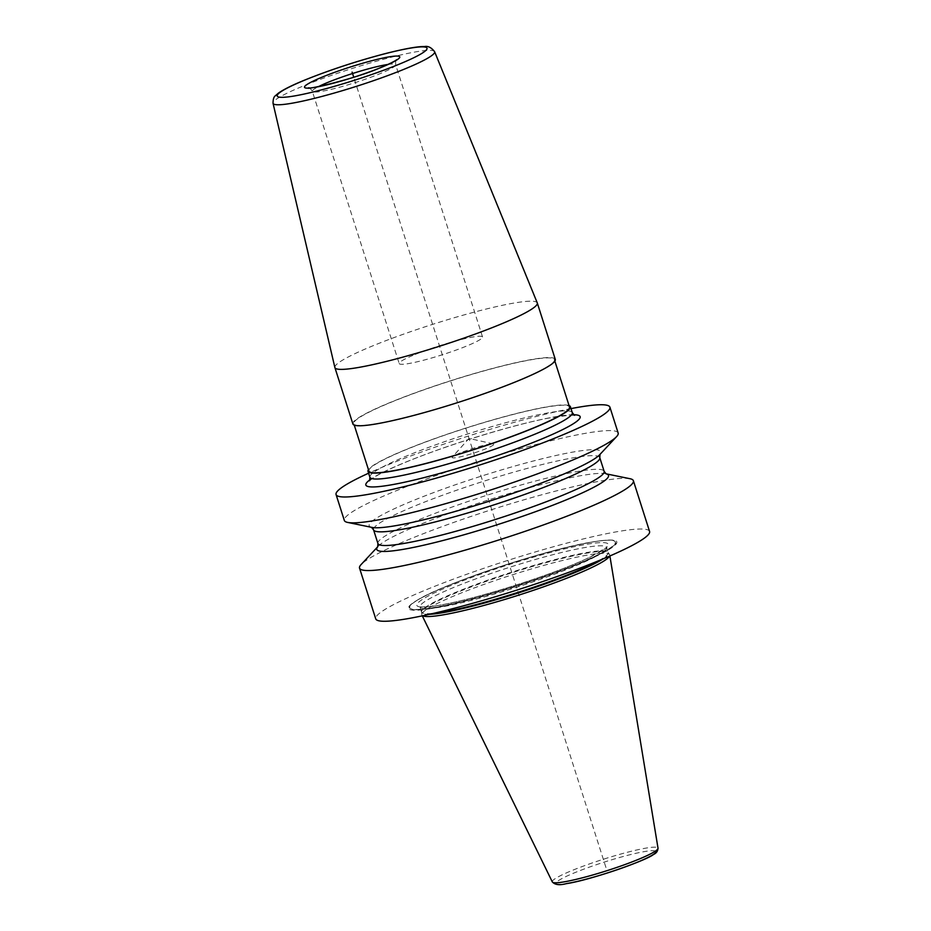 <?xml version="1.0" encoding="UTF-8"?>
<svg xmlns="http://www.w3.org/2000/svg" width="931" height="931" viewBox="0 0 931 931"><rect width="100%" height="100%" fill="white"/><g stroke="black" fill="none" stroke-linecap="round" stroke-linejoin="round"><path stroke-width="0.7" stroke-dasharray="4.66 3.49" d="M571.006 408.604A143.723 15.524 -17.7 0 0 368.606 473.204M334.869 367.501A106.227 11.475 162.3 0 1 373.796 345.436A106.227 11.475 -17.7 0 1 478.546 310.989A106.227 11.475 -17.7 0 1 537.268 302.901M555.295 359.389A106.227 11.475 -17.7 0 0 496.933 367.28A106.227 11.475 -17.7 0 0 391.788 401.82A106.227 11.475 -17.7 0 0 352.896 423.977M569.05 405.567A106.227 11.475 -17.7 0 0 406.905 449.173A106.227 11.475 -17.7 0 0 368.443 469.596M515.855 381.629A105.296 11.37 162.3 0 1 411.642 415.866A105.296 11.37 162.3 0 1 353.792 423.698A105.296 11.37 162.3 0 1 392.347 401.738A105.296 11.37 -17.7 0 1 496.56 367.501A105.296 11.37 -17.7 0 1 554.41 359.669A105.296 11.37 -17.7 0 1 515.855 381.629M368.897 471.039A105.296 11.37 162.3 0 1 407.452 449.079A105.296 11.37 -17.7 0 1 511.666 414.842A105.296 11.37 -17.7 0 1 569.516 407.01M415.226 354.432A43.745 4.725 162.3 0 1 458.518 340.211A43.745 4.725 162.3 0 1 482.549 336.952A43.745 4.725 162.3 0 1 466.536 346.076A43.745 4.725 -17.7 0 1 423.244 360.309A43.745 4.725 -17.7 0 1 399.201 363.555A43.745 4.725 -17.7 0 1 415.226 354.432M649.57 531.45A143.723 15.524 -17.7 0 0 620.64 531.101A143.723 15.524 162.3 0 0 465.849 574.59A143.723 15.524 162.3 0 0 375.728 618.847M630.019 478.72A143.723 15.524 -17.7 0 0 604.463 480.384A143.723 15.524 -17.7 0 0 462.102 519.486A143.723 15.524 -17.7 0 0 361.123 564.535M618.161 433.031A143.723 15.524 -17.7 0 0 589.23 432.682A143.723 15.524 -17.7 0 0 434.44 476.172A143.723 15.524 -17.7 0 0 344.319 520.429M606.209 473.856A121.635 13.139 -17.7 0 0 606.093 473.832A121.635 13.139 -17.7 0 0 605.662 473.728A121.635 13.139 -17.7 0 0 584.028 475.136A121.635 13.139 162.3 0 0 463.545 508.233A121.635 13.139 162.3 0 0 378.079 546.357L377.742 546.73M430.483 608.653A109.358 11.812 162.3 0 1 415.959 600.972A109.358 11.812 162.3 0 1 498.12 567.456A109.358 11.812 162.3 0 1 594.816 541.633A109.358 11.812 162.3 0 1 606.418 540.189A109.358 11.812 162.3 0 1 567.782 568.294A109.358 11.812 162.3 0 1 430.483 608.653M609.526 556.144A98.605 10.648 -17.7 0 0 609.747 555.085A98.605 10.648 -17.7 0 0 609.572 554.632A98.605 10.648 -17.7 0 0 589.858 554.678A98.605 10.648 -17.7 0 0 484.946 584.051A98.605 10.648 -17.7 0 0 421.766 614.565A98.605 10.648 -17.7 0 0 421.883 615.03A98.605 10.648 -17.7 0 0 422.674 615.775M372.039 527.423A121.635 13.139 162.3 0 1 371.609 527.33A121.635 13.139 162.3 0 1 436.197 491.638A121.635 13.139 162.3 0 1 576.475 451.465A121.635 13.139 -17.7 0 1 599.913 454.468L599.96 454.433M460.158 452.955A21.867 2.362 -17.7 0 0 452.361 456.993A21.867 2.362 -17.7 0 0 462.486 456.318A21.867 2.362 -17.7 0 0 485.807 448.777A21.867 2.362 162.3 0 0 493.349 443.912A21.867 2.362 162.3 0 0 460.158 452.955M605.953 867.506L353.733 77.215M573.659 414.76A112.476 12.15 -17.7 0 0 407.01 461.601A112.476 12.15 162.3 0 0 370.014 479.756M572.297 412.654A106.227 11.475 -17.7 0 0 513.935 420.544A106.227 11.475 -17.7 0 0 408.79 455.084A106.227 11.475 162.3 0 0 369.898 477.242M434.614 51.694A84.814 9.159 -17.7 0 0 387.738 58.153A84.814 9.159 -17.7 0 0 304.1 85.652A84.814 9.159 162.3 0 0 273.027 103.26M387.983 64.437A43.745 4.725 -17.7 0 1 395.663 64.716A43.745 4.725 -17.7 0 1 379.65 73.84A43.745 4.725 162.3 0 1 336.359 88.073A43.745 4.725 162.3 0 1 312.327 91.319A43.745 4.725 162.3 0 1 318.437 86.641M415.959 600.972L416.646 600.565C442.376 583.784 549.465 548.301 593.955 541.702L605.627 540.248A108.508 11.719 -17.7 0 1 567.293 568.131A108.508 11.719 -17.7 0 1 431.041 608.176A108.508 11.719 162.3 0 1 416.646 600.565A108.508 11.719 162.3 0 1 498.155 567.305A108.508 11.719 162.3 0 1 594.118 541.679A108.508 11.719 -17.7 0 1 605.627 540.248L606.418 540.189M431.507 607.908A107.856 11.649 -17.7 0 0 575.812 564.558A107.856 11.649 -17.7 0 0 593.606 541.795A107.856 11.649 162.3 0 0 449.289 585.145A107.856 11.649 162.3 0 0 431.507 607.908M437.07 605.627A100.455 10.846 162.3 0 1 453.641 584.435A100.455 10.846 162.3 0 1 588.031 544.065A100.455 10.846 -17.7 0 1 571.471 565.257A100.455 10.846 -17.7 0 1 437.07 605.627M429.459 614.297A98.034 10.59 162.3 0 1 421.662 612.365L419.637 606.453C419.567 605.767 416.564 608.409 437.43 605.534C472.971 600.192 555.598 574.008 589.567 557.308L606.628 547.44A97.953 10.578 -17.7 0 1 545.205 577.604A97.953 10.578 -17.7 0 1 439.711 607.233A97.953 10.578 162.3 0 1 419.997 607A97.953 10.578 162.3 0 1 481.42 576.836A97.953 10.578 162.3 0 1 586.914 547.207A97.953 10.578 -17.7 0 1 606.628 547.44L608.234 552.479A97.953 10.578 -17.7 0 0 588.52 552.234A97.953 10.578 162.3 0 0 483.026 581.875A97.953 10.578 162.3 0 0 421.603 612.028A97.953 10.578 162.3 0 0 433.788 613.308M599.029 560.567A97.953 10.578 -17.7 0 0 608.234 552.479L608.374 552.781A98.034 10.59 -17.7 0 0 588.776 552.828A98.034 10.59 162.3 0 0 484.469 582.026A98.034 10.59 162.3 0 0 421.662 612.365L421.766 614.565M603.137 558.868A98.034 10.59 -17.7 0 0 608.374 552.781L609.572 554.632M552.327 881.925A55.488 5.993 162.3 0 1 586.681 864.899A55.488 5.993 162.3 0 1 646.836 847.966A55.488 5.993 -17.7 0 1 658.019 848.199M655.401 851.097A52.392 5.656 -17.7 0 0 645.323 851.446A52.392 5.656 162.3 0 0 575.218 872.51A52.392 5.656 162.3 0 0 566.583 883.554M599.773 457.645A118.726 12.825 -17.7 0 0 575.882 457.365A118.726 12.825 162.3 0 0 448.009 493.279A118.726 12.825 162.3 0 0 373.564 529.844M377.928 543.506A118.726 12.825 162.3 0 1 452.373 506.941A118.726 12.825 162.3 0 1 580.246 471.028A118.726 12.825 -17.7 0 1 604.138 471.307M574.578 415.354L569.947 415.121L548.534 418.1C512.783 424.862 447.939 444.797 407.487 461.473C390.915 468.281 379.429 473.798 373.04 478.034L369.595 480.768M354.257 425.141L353.792 423.698M554.864 361.123L554.41 359.669M308.755 87.782C309.336 87.339 310.523 88.526 312.327 91.319L399.201 363.555M482.549 336.952L395.663 64.716C395.512 61.411 395.791 59.759 396.536 59.77M422.278 615.857L421.883 615.03M609.886 555.982L609.747 555.085M493.349 443.912L469.015 438.42L452.361 456.993"/><path stroke-width="1.4" d="M368.606 473.204A143.723 15.524 -17.7 0 0 336.068 494.559A143.723 15.524 -17.7 0 0 364.987 494.908A143.723 15.524 -17.7 0 0 519.789 451.43A143.723 15.524 -17.7 0 0 609.91 407.173A143.723 15.524 -17.7 0 0 580.979 406.824A143.723 15.524 -17.7 0 0 571.006 408.604M498.411 325.152A106.227 11.475 162.3 0 1 393.266 359.692A106.227 11.475 162.3 0 1 334.904 367.594A106.227 11.475 162.3 0 1 334.869 367.501L273.027 103.26A84.814 9.159 162.3 0 0 319.333 97.115A84.814 9.159 162.3 0 0 403.589 69.453A84.814 9.159 -17.7 0 0 434.614 51.694L537.268 302.901A106.227 11.475 -17.7 0 1 537.303 302.994A106.227 11.475 -17.7 0 1 498.411 325.152M334.904 367.594L352.896 423.977A106.227 11.475 -17.7 0 0 411.258 416.087A106.227 11.475 -17.7 0 0 516.402 381.535A106.227 11.475 -17.7 0 0 555.295 359.389L537.303 302.994M368.443 469.596A106.227 11.475 -17.7 0 0 368.013 471.33A106.227 11.475 -17.7 0 0 426.375 463.429A106.227 11.475 -17.7 0 0 531.52 428.888A106.227 11.475 -17.7 0 0 570.412 406.731A106.227 11.475 -17.7 0 0 569.05 405.567M554.864 361.123L569.516 407.01A105.296 11.37 -17.7 0 1 530.961 428.982A105.296 11.37 162.3 0 1 426.747 463.219A105.296 11.37 162.3 0 1 368.897 471.039L354.257 425.141M377.742 546.73L361.123 564.535A143.723 15.524 -17.7 0 0 359.541 568.119L375.728 618.847A143.723 15.524 162.3 0 0 404.648 619.185A143.723 15.524 -17.7 0 0 559.45 575.707A143.723 15.524 -17.7 0 0 649.57 531.45L633.383 480.733A143.723 15.524 -17.7 0 0 630.019 478.72L606.151 473.832M359.541 568.119A143.723 15.524 -17.7 0 0 388.471 568.469A143.723 15.524 -17.7 0 0 543.262 524.991A143.723 15.524 -17.7 0 0 633.383 480.733M336.068 494.559L344.319 520.429A143.723 15.524 -17.7 0 0 347.682 522.431A143.723 15.524 -17.7 0 0 373.238 520.766A143.723 15.524 -17.7 0 0 515.599 481.664A143.723 15.524 -17.7 0 0 616.578 436.616A143.723 15.524 -17.7 0 0 618.161 433.031L609.91 407.173M377.788 546.695L377.695 546.811A121.635 13.139 162.3 0 0 401.226 549.686A121.635 13.139 -17.7 0 0 541.237 509.606A121.635 13.139 -17.7 0 0 606.209 473.856M422.674 615.775A98.605 10.648 -17.7 0 0 441.666 615.112A98.605 10.648 -17.7 0 0 543.204 586.937A98.605 10.648 -17.7 0 0 609.526 556.144M616.578 436.616L599.622 454.794A121.635 13.139 -17.7 0 1 514.156 492.918A121.635 13.139 -17.7 0 1 393.673 526.015A121.635 13.139 162.3 0 1 372.039 527.423L347.682 522.431M352.104 72.106L353.733 77.215M370.014 479.756A112.476 12.15 162.3 0 0 412.875 480.349A112.476 12.15 162.3 0 0 538.956 440.13A112.476 12.15 -17.7 0 0 573.659 414.76M369.595 480.768L369.898 477.242A106.227 11.475 162.3 0 0 428.26 469.352A106.227 11.475 162.3 0 0 533.405 434.8A106.227 11.475 -17.7 0 0 572.297 412.654L574.578 415.354M306.02 79.601A78.588 8.484 -17.7 0 0 293.056 96.184A78.588 8.484 -17.7 0 0 398.2 64.6A78.588 8.484 -17.7 0 0 411.153 48.016A78.588 8.484 -17.7 0 0 306.02 79.601M381.431 67.335A49.995 5.4 162.3 0 1 314.538 87.421A49.995 5.4 162.3 0 1 322.789 76.877A49.995 5.4 162.3 0 1 389.67 56.779A49.995 5.4 162.3 0 1 381.431 67.335M318.437 86.641A43.745 4.725 162.3 0 1 328.34 82.196A43.745 4.725 -17.7 0 1 387.983 64.437M433.788 613.308A97.953 10.578 162.3 0 0 441.317 612.272A97.953 10.578 -17.7 0 0 599.029 560.567M603.137 558.868A98.034 10.59 -17.7 0 1 530.018 589.137A98.034 10.59 -17.7 0 1 441.445 612.912A98.034 10.59 162.3 0 1 429.459 614.297M609.886 555.982L658.019 848.199A55.488 5.993 -17.7 0 1 622.816 865.33A55.488 5.993 -17.7 0 1 563.453 881.971A55.488 5.993 162.3 0 1 552.327 881.925L422.278 615.857M566.583 883.554A52.392 5.656 -17.7 0 0 625.469 866.819A52.392 5.656 -17.7 0 0 655.401 851.097M371.457 527.283L373.564 529.844A118.726 12.825 162.3 0 0 397.456 530.123A118.726 12.825 -17.7 0 0 525.328 494.21A118.726 12.825 -17.7 0 0 599.773 457.645L604.138 471.307L606.093 473.832M604.138 471.307A118.726 12.825 -17.7 0 1 529.692 507.872A118.726 12.825 -17.7 0 1 401.82 543.797A118.726 12.825 162.3 0 1 377.928 543.506L373.564 529.844M369.898 477.242L368.013 471.33M572.297 412.654L570.412 406.731M434.614 51.694C431.414 47.528 428.027 45.817 424.443 46.55C419.055 46.399 407.697 47.935 385.108 53.661C357.004 61.05 330.482 69.744 305.543 79.74C292.823 84.896 283.792 89.353 278.462 93.088L275.367 95.753C273.842 96.766 273.062 99.268 273.027 103.26M396.047 60.445L396.536 59.77C396.99 59.305 396.722 60.841 380.954 67.463C353.524 79.694 302.377 90.668 308.755 87.782L309.546 88.061M658.019 848.199C657.821 851.132 656.332 853.227 653.55 854.46C646.172 860.651 589.067 880.505 566.141 883.682C559.554 885.439 554.946 884.857 552.327 881.925M600.006 454.34L599.773 457.645M377.695 546.811L377.928 543.506"/></g></svg>
